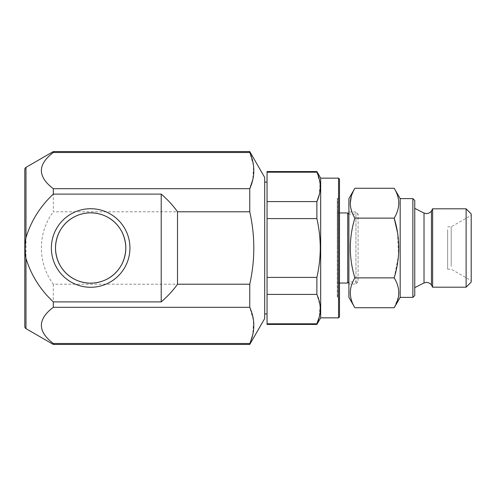 <?xml version="1.0" encoding="UTF-8"?>
<svg xmlns="http://www.w3.org/2000/svg" width="496" height="496" viewBox="0 0 496 496"><rect width="100%" height="100%" fill="white"/><g stroke="black" fill="none" stroke-linecap="round" stroke-linejoin="round"><path stroke-width="0.37" stroke-dasharray="2.48 1.86" d="M348.899 283.985L348.899 212.015L348.899 283.985L355.954 283.985L355.954 212.015L355.954 283.985L358.069 281.871L358.069 214.129L358.069 281.871L348.899 281.871L348.899 214.129L348.899 281.871M348.899 297.389L348.899 198.611M398.815 292.814C398.697 287.754 397.16 282.776 394.19 277.872L354.876 277.872C351.912 282.776 350.374 287.754 350.257 292.814C350.393 297.929 351.931 302.907 354.876 307.749M400.173 297.389L400.173 198.611M394.19 307.749L398.499 296.583M451.236 266.333L451.236 226.833L451.236 266.333M447.64 229.667L447.64 269.167L447.64 229.667M471.2 276.309L471.2 215.307L471.2 276.309M471.2 282.106L471.2 213.894M466.116 287.19L466.116 208.81M432.63 287.19L432.63 208.81M414.755 213.677L414.755 287.63M339.493 283.042L337.54 283.042L337.286 198.611L337.28 248L337.286 297.389L337.286 198.611L337.609 198.611L337.609 248L337.609 198.611L339.493 196.726L339.493 248L339.493 196.726M339.493 212.958L337.54 212.958L337.286 297.389L337.609 297.389L337.609 248L337.609 297.389L339.493 299.274L339.493 179.087M339.493 316.913L339.493 299.274M338.551 317.855L338.551 178.145M320.676 317.855L320.676 178.145M316.876 324.44L316.876 323.807L267.053 323.807L267.053 171.56M267.053 294.407L316.876 294.407L320.063 305.555L319.306 316.826M316.876 294.407L316.876 277.4L267.053 277.4M267.053 218.6L316.876 218.6C319.089 228.321 320.224 238.123 320.267 248C320.211 257.963 319.077 267.759 316.876 277.4M267.053 313.943L267.053 182.057L267.053 313.943M264.697 313.943L264.697 182.057L264.697 313.943M53.314 344.429L53.314 343.505L249.761 343.505L249.761 344.429M53.314 151.571L53.314 152.495L249.761 152.495L253.568 166.048L252.768 179.744M53.314 188.703L53.314 211.792L249.761 211.792L249.761 188.703L53.314 188.703C37.411 176.675 37.411 164.604 53.314 152.495M249.761 211.792C255.155 235.904 255.155 260.04 249.761 284.208L53.314 284.208C37.429 263.147 37.405 232.86 53.314 211.792M53.314 284.208L53.314 307.297L249.761 307.297L253.568 320.85L252.768 334.546M53.314 343.505C37.411 331.471 37.411 319.405 53.314 307.297M348.899 212.015L355.954 212.015L358.069 214.129L348.899 214.129M347.721 212.958L347.721 283.042M24.8 169.39L24.8 326.61M249.761 151.571L249.761 152.495M249.761 284.208L249.761 307.297M264.697 177.444L264.697 318.556M267.053 324.44L267.053 323.807M267.053 172.193L316.876 172.193L316.876 171.56M316.876 172.193L320.063 183.34L319.306 194.618M316.876 218.6L316.876 201.593L267.053 201.593M394.19 277.872L398.493 255.614L397.563 232.891M351.949 212.015L354.876 218.128L394.19 218.128C400.266 208.196 400.266 198.233 394.19 188.251M354.876 218.128C348.806 237.993 348.806 257.908 354.876 277.872M354.876 188.251L351.317 196.242M350.257 203.168L350.821 208.246M431.458 285.163L431.458 210.837M412.87 297.389L412.87 198.611M424.024 282.943L424.024 213.057M25.978 167.357L25.978 328.643M447.64 226.833L451.236 226.833L471.2 215.307M447.64 269.167L451.236 269.167L471.2 280.693"/><path stroke-width="0.74" d="M354.876 188.251L348.899 198.611L348.899 297.389L354.876 307.749C348.806 297.817 348.806 287.854 354.876 277.872C348.806 258.007 348.806 238.092 354.876 218.128C351.931 213.286 350.393 208.308 350.257 203.186C350.374 198.133 351.912 193.155 354.876 188.251L394.19 188.251C397.16 193.155 398.697 198.133 398.815 203.186C398.679 208.308 397.141 213.286 394.19 218.128C400.266 237.993 400.266 257.908 394.19 277.872C400.266 287.804 400.266 297.767 394.19 307.749L354.876 307.749M400.173 297.389L412.87 297.389L412.87 198.611L400.173 198.611L400.173 297.389L394.19 307.749M398.499 296.583L398.815 292.814M424.024 282.943L424.024 213.057L414.755 208.37L414.755 200.489L414.755 295.511L414.755 287.63L424.024 282.943L426.566 282.336C430.782 282.856 431.632 285.522 431.458 285.163L432.63 287.19L466.116 287.19L466.116 208.81L432.63 208.81L432.63 287.19M466.116 208.81L471.2 213.894L471.2 282.106L466.116 287.19M338.551 178.145L339.493 179.087L339.493 316.913L338.551 317.855L338.551 178.145L320.676 178.145L320.676 317.855L338.551 317.855M267.053 277.4L316.876 277.4C319.077 267.759 320.211 257.963 320.267 248C320.224 238.123 319.089 228.321 316.876 218.6L267.053 218.6L267.053 324.44L316.876 324.44L316.876 323.807C321.365 314.061 321.365 304.259 316.876 294.407L267.053 294.407M316.876 277.4L316.876 294.407M319.306 316.826L316.876 323.807L267.053 323.807M267.053 182.057L264.697 182.057M267.053 313.943L264.697 313.943M252.768 334.546L249.761 344.429L264.697 318.556L264.697 177.444L249.761 151.571L53.314 151.571L25.978 167.357A2.35 2.35 0 0 0 24.8 169.39L24.8 326.61A2.35 2.35 0 0 0 25.978 328.643L53.314 344.429L53.314 343.505L249.761 343.505C255.155 331.502 255.155 319.43 249.761 307.297L249.761 284.208C255.155 260.04 255.155 235.904 249.761 211.792L249.761 188.703C255.155 176.7 255.155 164.629 249.761 152.495L249.761 151.571M249.761 344.429L53.314 344.429M249.761 307.297L53.314 307.297C37.411 319.325 37.411 331.396 53.314 343.505M53.314 307.297L53.314 301.89C40.362 289.831 31.248 275.354 25.978 258.441C24.93 251.577 24.93 244.615 25.978 237.559C31.217 220.695 40.331 206.212 53.314 194.11L161.212 194.11C167.71 199.677 173.141 205.573 177.506 211.792L177.506 284.208C173.141 290.427 167.71 296.323 161.212 301.89L53.314 301.89M129.933 248A39.277 39.277 0 0 0 90.656 208.723A39.277 39.277 0 0 0 51.379 248A39.277 39.277 0 0 0 90.656 287.277A39.277 39.277 0 0 0 129.933 248M125.817 248A35.16 35.16 0 0 0 90.656 212.84A35.16 35.16 0 0 0 55.49 248C55.936 227.9 71.064 213.088 90.656 212.84C110.279 213.094 125.376 227.937 125.817 248C125.358 268.131 110.242 282.9 90.663 283.16C71.046 282.887 55.955 268.131 55.49 248A35.16 35.16 0 0 0 90.656 283.16A35.16 35.16 0 0 0 125.817 248M348.899 214.129L347.721 212.958L339.493 212.958M348.899 281.871L347.721 283.042L347.721 212.958M347.721 283.042L339.493 283.042M161.212 194.11L161.212 301.89M53.314 194.11L53.314 188.703L249.761 188.703L252.768 179.744M249.761 152.495L53.314 152.495C37.411 164.529 37.411 176.595 53.314 188.703M53.314 152.495L53.314 151.571M177.506 284.208L249.761 284.208M249.761 211.792L177.506 211.792M320.676 178.145L316.876 171.56L267.053 171.56L267.053 218.6M267.053 201.593L316.876 201.593L316.876 218.6M319.306 194.618L316.876 201.593C321.365 191.847 321.365 182.051 316.876 172.193L267.053 172.193M316.876 171.56L316.876 172.193M414.755 208.37L414.755 213.677M397.563 232.891L394.19 218.128L354.876 218.128M394.19 277.872L354.876 277.872M351.317 196.242L350.257 203.168M350.821 208.246L351.949 212.015M424.024 213.057L426.566 213.664C430.782 213.144 431.632 210.478 431.458 210.837L431.458 285.163M25.978 328.643L25.978 258.441M25.978 237.559L25.978 167.357M412.87 297.389L414.755 295.511M320.676 317.855L316.876 324.44M431.458 210.837L432.63 208.81M412.87 198.611L414.755 200.489M400.173 198.611L394.19 188.251"/></g></svg>
